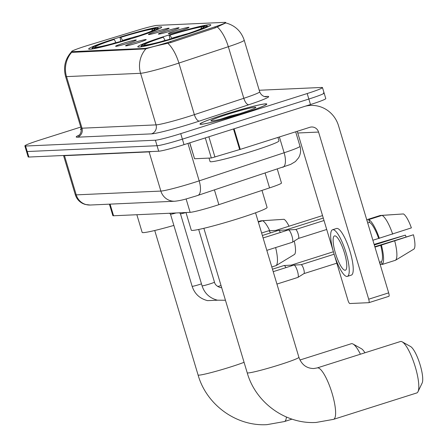 <?xml version="1.0" encoding="UTF-8"?>
<svg xmlns="http://www.w3.org/2000/svg" width="447" height="447" viewBox="0 0 447 447"><rect width="100%" height="100%" fill="white"/><g stroke="black" fill="none" stroke-linecap="round" stroke-linejoin="round"><path stroke-width="0.67" d="M134.67 37.637A38.135 2.397 -16.7 0 0 161.691 27.105A38.135 2.397 -16.7 0 0 115.661 38.487A38.135 2.397 -16.7 0 0 88.64 49.019A38.135 2.397 -16.7 0 0 134.67 37.637M183.801 35.436A38.135 2.397 -16.7 0 0 210.822 24.903A38.135 2.397 -16.7 0 0 164.798 36.285A38.135 2.397 -16.7 0 0 137.777 46.818A38.135 2.397 -16.7 0 0 183.801 35.436M175.962 30.619A10.795 0.676 163.3 0 1 188.992 27.423A10.795 0.676 163.3 0 1 181.342 30.379A10.795 0.676 163.3 0 1 168.329 33.62A10.795 0.676 163.3 0 1 175.962 30.619M166.027 31.066A10.795 0.676 163.3 0 1 179.057 27.87A10.795 0.676 163.3 0 1 171.408 30.821A10.795 0.676 163.3 0 1 158.394 34.067A10.795 0.676 163.3 0 1 166.027 31.066M156.092 31.508A10.795 0.676 163.3 0 1 169.122 28.312A10.795 0.676 163.3 0 1 161.473 31.268A10.795 0.676 163.3 0 1 148.46 34.514A10.795 0.676 163.3 0 1 156.092 31.508M133.195 42.834A10.795 0.676 163.3 0 1 146.219 39.638A10.795 0.676 163.3 0 1 138.576 42.588A10.795 0.676 163.3 0 1 125.562 45.834A10.795 0.676 163.3 0 1 133.195 42.834M123.26 43.275A10.795 0.676 163.3 0 1 136.285 40.079A10.795 0.676 163.3 0 1 128.641 43.035A10.795 0.676 163.3 0 1 115.628 46.281A10.795 0.676 163.3 0 1 123.26 43.275M277.308 169.128L281.476 183.03A21.585 1.358 163.3 0 1 269.569 187.896L218.857 204.67A21.585 1.358 163.3 0 1 215.471 205.765A21.585 1.358 163.3 0 1 190.126 212.336L113.56 215.767A21.585 1.358 163.3 0 1 112.856 215.638L109.414 204.167M170.547 41.521A19.428 1.218 163.3 0 1 167.502 42.51A19.428 1.218 163.3 0 1 144.694 48.427L72.246 51.668A19.428 1.218 163.3 0 1 71.609 51.55A19.428 1.218 163.3 0 1 88.567 45.192L137.369 30.318A19.428 1.218 163.3 0 1 156.986 25.395L225.003 22.35A19.428 1.218 163.3 0 1 225.64 22.467A19.428 1.218 163.3 0 1 214.923 26.848L170.547 41.521L170.855 42.543M242.078 113.678A34.894 2.19 -16.7 0 0 266.803 104.039A34.894 2.19 -16.7 0 0 224.685 114.46A34.894 2.19 -16.7 0 0 199.96 124.098A34.894 2.19 -16.7 0 0 242.078 113.678M225.662 22.976L215.314 27.837L170.938 42.515L165.044 43.907C156.048 45.873 149.65 47.533 145.862 48.879L72.364 52.349L71.643 51.969M80.767 127.065L40.152 139.945A21.585 1.358 -16.7 0 0 24.859 145.906L26.507 151.41A21.585 1.358 -16.7 0 0 27.217 151.539L157.042 145.722A21.585 1.358 -16.7 0 0 182.387 139.151L308.838 99.044A21.585 1.358 -16.7 0 0 324.131 93.082A21.585 1.358 -16.7 0 0 323.427 92.954M217.393 27.032A25.183 10.22 -108.3 0 1 228.333 46.717A28.781 1.805 163.3 0 0 244.213 40.23C241.168 31.195 235.049 25.434 225.864 22.942L225.88 22.953M81.225 128.73A34.894 2.19 -16.7 0 0 80.533 129.446A34.894 2.19 -16.7 0 0 81.343 129.664M24.859 145.906A21.585 1.358 -16.7 0 0 25.563 146.035L155.388 140.218A21.585 1.358 -16.7 0 0 180.733 133.647L307.19 93.54A21.585 1.358 -16.7 0 0 322.483 87.578A21.585 1.358 -16.7 0 0 321.773 87.45L259.221 90.255M310.486 104.548A21.585 1.358 -16.7 0 0 325.785 98.586L324.131 93.082A21.585 1.358 -16.7 0 1 308.838 99.044L182.387 139.151A21.585 1.358 -16.7 0 1 157.042 145.722L27.217 151.539A21.585 1.358 -16.7 0 1 26.507 151.41L28.161 156.908A21.585 1.358 -16.7 0 0 28.865 157.042L158.691 151.226A21.585 1.358 -16.7 0 0 184.035 144.655L310.486 104.548L307.19 93.54M224.774 114.454A34.536 2.168 -16.7 0 0 200.301 123.992A34.536 2.168 -16.7 0 0 241.989 113.683A34.536 2.168 -16.7 0 0 266.462 104.145A34.536 2.168 -16.7 0 0 224.774 114.454M209.034 158.098L210.068 161.546A35.972 2.257 -16.7 0 0 253.488 150.807A35.972 2.257 -16.7 0 0 278.984 140.872L277.945 137.419M239.324 113.778L229.881 116.097L220.935 119.07M239.229 113.806A23.456 1.475 -16.7 0 0 255.829 107.431A23.456 1.475 -16.7 0 0 227.534 114.331A23.456 1.475 -16.7 0 0 210.984 120.886A23.456 1.475 -16.7 0 0 239.229 113.806M229.881 116.097L237.296 114.415M189.785 142.828L194.557 158.746L211.325 157.998L205.296 137.911M305.184 106.23A28.781 27.87 -92.6 0 1 310.62 105.425A28.781 27.87 -92.6 0 1 338.53 125.736L388.672 292.863A3.598 0.866 72.4 0 1 388.862 296.333A3.598 0.866 72.4 0 1 388.806 296.344L368.948 302.641M334.295 254.773L347.906 300.133A3.598 0.866 -107.6 0 0 349.833 303.53L368.842 302.675A3.598 0.866 -107.6 0 0 368.898 302.669A3.598 0.866 -107.6 0 0 368.702 299.199L318.566 132.066A7.197 6.968 87.4 0 0 309.844 127.3L240.257 149.371L211.325 157.998M333.434 251.89L297.763 132.999A7.197 6.968 87.4 0 0 297.043 131.357M194.557 158.746L189.679 142.861M345.106 270.256A17.986 4.341 -107.6 0 0 345.386 270.206A17.986 4.341 -107.6 0 0 344.263 252.304A17.986 4.341 -107.6 0 0 334.792 235.865A17.986 4.341 -107.6 0 0 334.512 235.915A17.986 4.341 -107.6 0 0 335.636 253.818A17.986 4.341 -107.6 0 0 345.106 270.256M379.492 262.277L381.347 261.691L382.185 264.479L395.494 260.26L413.995 249.04A18.707 4.515 -107.6 0 0 413.441 234.764L374.826 246.71M401.685 214.063L380.241 215.471L366.931 219.689L367.574 222.539M347.347 276.38L351.336 275.112A24.462 5.906 -107.6 0 0 349.811 250.767A24.462 5.906 -107.6 0 0 336.926 228.411A24.462 5.906 -107.6 0 0 336.546 228.478L332.557 229.741A24.462 5.906 -107.6 0 0 334.082 254.092A24.462 5.906 -107.6 0 0 346.967 276.447A24.462 5.906 -107.6 0 0 347.347 276.38A24.462 5.906 -107.6 0 0 345.816 252.03A24.462 5.906 -107.6 0 0 332.937 229.674A24.462 5.906 -107.6 0 0 332.557 229.741M369.557 222.399L368.725 219.611L382.034 215.387L403.468 213.94A18.707 4.515 -107.6 0 1 411.38 227.886L378.648 238.419A20.864 5.04 -107.6 0 0 369.557 222.399L367.708 222.986M379.374 238.385A23.741 5.733 -107.6 0 0 368.725 219.611M380.14 264.428A23.741 5.733 -107.6 0 0 380.391 264.557L382.051 264.032M379.687 262.216L380.391 264.557M392.684 234.161A23.741 5.733 -107.6 0 0 382.034 215.387M374.307 244.984L405.395 235.128L374.128 244.392M405.395 235.128A14.388 3.475 -107.6 0 0 406.044 236.809M381.347 261.691A20.864 5.04 -107.6 0 0 380.71 245.291L413.441 234.764M374.949 247.124L380.71 245.291M378.648 238.419L372.882 240.246M382.185 264.479A23.741 5.733 -107.6 0 0 381.436 245.263M395.494 260.26A23.741 5.733 -107.6 0 0 394.751 241.039M81.248 128.848A34.536 2.168 -16.7 0 0 80.879 129.339A34.536 2.168 -16.7 0 0 81.337 129.541M400.825 341.458A26.982 6.515 -107.6 0 0 400.406 341.53L317.214 367.92A26.982 6.515 72.4 0 1 317.633 367.842A26.982 6.515 72.4 0 1 331.842 392.5A26.982 6.515 72.4 0 1 333.523 419.353L416.716 392.969A26.982 6.515 -107.6 0 0 418.006 391.673A26.982 6.515 -107.6 0 0 414.771 365.283A26.982 6.515 -107.6 0 0 402.205 341.849A26.982 6.515 -107.6 0 0 400.825 341.458M179.538 212.811L180.448 213.778A6.476 0.408 163.3 0 1 180.443 213.767A6.476 0.408 163.3 0 0 185.986 212.526L191.282 230.183A39.571 2.486 -16.7 0 0 239.05 218.371A39.571 2.486 -16.7 0 0 267.088 207.442L261.981 190.405M169.966 39.163L169.139 35.184A34.246 2.151 -16.7 0 1 204.905 25.909L205.475 26.217M161.753 41.442A27.675 1.738 -16.7 0 1 165.072 40.342L163.311 37.257L162.484 37.297A34.246 2.151 -16.7 0 0 141.52 45.555A34.246 2.151 -16.7 0 0 141.9 45.89L141.448 46.767M186.248 34.654L186.114 34.425A34.246 2.151 -16.7 0 0 207 25.909A34.246 2.151 -16.7 0 0 206.698 25.825L203.62 26.803L203.156 27.703M163.311 37.257A30.938 1.944 -16.7 0 0 144.761 44.851A30.938 1.944 -16.7 0 0 144.979 44.912L141.9 45.89M204.905 25.909L201.826 26.887A30.938 1.944 -16.7 0 0 169.972 35.145L169.139 35.184M186.114 34.425L185.287 34.464A30.938 1.944 -16.7 0 0 203.91 27.105A30.938 1.944 -16.7 0 0 203.62 26.803M144.979 44.912L145.549 45.225M200.815 28.843L201.826 26.887M169.972 35.145L171.916 38.593M185.304 34.955L185.287 34.464M179.582 36.755L179.459 36.537A34.246 2.151 -16.7 0 1 143.694 45.812L143.375 46.427M143.694 45.812L146.772 44.834A30.938 1.944 -16.7 0 0 178.632 36.57L179.459 36.537M402.205 341.849L410.558 346.514A19.785 4.777 72.4 0 1 419.772 363.696A19.785 4.777 72.4 0 1 422.141 383.045L418.006 391.673M360.405 354.22A26.982 6.515 -107.6 0 0 353.074 344.05A26.982 6.515 -107.6 0 0 351.688 343.659A26.982 6.515 -107.6 0 0 351.269 343.732L299.976 360.003M136.855 214.722L142.152 232.384A39.571 2.486 -16.7 0 0 173.872 225.417M120.835 41.359L120.008 37.386A34.246 2.151 -16.7 0 1 155.774 28.111L156.344 28.418M112.622 43.644A27.675 1.738 -16.7 0 1 115.935 42.543L114.181 39.459L113.354 39.498A34.246 2.151 -16.7 0 0 92.389 47.751A34.246 2.151 -16.7 0 0 92.764 48.092L92.317 48.969M137.112 36.855L136.983 36.626A34.246 2.151 -16.7 0 0 157.869 28.111A34.246 2.151 -16.7 0 0 157.567 28.027L154.489 29.005L154.025 29.904M114.181 39.459A30.938 1.944 -16.7 0 0 95.63 47.052A30.938 1.944 -16.7 0 0 95.848 47.114L92.764 48.092M155.774 28.111L152.695 29.089A30.938 1.944 -16.7 0 0 120.835 37.347L120.008 37.386M136.983 36.626L136.151 36.66A30.938 1.944 -16.7 0 0 154.779 29.306A30.938 1.944 -16.7 0 0 154.489 29.005M95.848 47.114L96.412 47.421M151.684 31.044L152.695 29.089M120.835 37.347L122.785 40.794M136.173 37.157L136.151 36.66M130.451 38.956L130.328 38.738A34.246 2.151 -16.7 0 1 94.557 48.013L94.244 48.628M94.557 48.013L97.642 47.036A30.938 1.944 -16.7 0 0 129.496 38.772L130.328 38.738M353.074 344.05L361.422 348.716A19.785 4.777 72.4 0 1 364.948 352.778M293.802 265.144A6.476 1.564 72.4 0 1 293.897 265.099A6.476 1.564 72.4 0 1 293.992 265.082A6.476 1.564 72.4 0 1 293.997 265.082A6.476 1.564 72.4 0 1 297.467 271.2A6.476 1.564 72.4 0 1 297.903 277.403A6.476 1.564 72.4 0 1 297.814 277.442A6.476 1.564 72.4 0 1 297.713 277.464M301.094 264.702A4.677 1.129 72.4 0 1 301.166 264.691L301.166 264.691A4.677 1.129 72.4 0 1 303.675 269.111A4.677 1.129 72.4 0 1 303.988 273.586A4.677 1.129 72.4 0 1 303.926 273.62M176.057 212.968A6.476 0.408 163.3 0 1 170.514 214.225A6.476 0.408 163.3 0 1 170.508 214.214L169.603 213.258M283.873 265.591A6.476 1.564 72.4 0 1 283.962 265.546A6.476 1.564 72.4 0 1 284.057 265.529A6.476 1.564 72.4 0 1 284.063 265.529A6.476 1.564 72.4 0 1 285.935 267.624M291.165 265.149A4.677 1.129 72.4 0 1 291.232 265.138A4.677 1.129 72.4 0 1 291.237 265.138A4.677 1.129 72.4 0 1 291.992 265.702M288.287 229.982A6.476 1.564 72.4 0 1 288.382 229.937A6.476 1.564 72.4 0 1 288.477 229.92A6.476 1.564 72.4 0 1 288.483 229.92A6.476 1.564 72.4 0 1 291.952 236.038A6.476 1.564 72.4 0 1 292.388 242.24A6.476 1.564 72.4 0 1 292.299 242.28A6.476 1.564 72.4 0 1 292.198 242.302M295.579 229.54A4.677 1.129 72.4 0 1 295.651 229.529L295.651 229.529A4.677 1.129 72.4 0 1 298.16 233.949A4.677 1.129 72.4 0 1 298.473 238.43A4.677 1.129 72.4 0 1 298.406 238.458M278.352 230.428A6.476 1.564 72.4 0 1 278.447 230.384A6.476 1.564 72.4 0 1 278.542 230.367A6.476 1.564 72.4 0 1 278.548 230.367A6.476 1.564 72.4 0 1 280.42 232.462M285.644 229.987A4.677 1.129 72.4 0 1 285.717 229.976L285.717 229.976A4.677 1.129 72.4 0 1 286.477 230.54M268.423 230.87A6.476 1.564 72.4 0 1 268.513 230.825A6.476 1.564 72.4 0 1 268.608 230.808A6.476 1.564 72.4 0 1 268.613 230.808A6.476 1.564 72.4 0 1 270.485 232.909M275.715 230.428A4.677 1.129 72.4 0 1 275.782 230.417A4.677 1.129 72.4 0 1 275.788 230.417A4.677 1.129 72.4 0 1 276.542 230.987M258.338 222.092L262.607 220.734L284.041 219.293A18.707 4.515 -107.6 0 1 289.03 226.204M269.753 230.747A23.741 5.733 -107.6 0 0 262.607 220.734M282.258 219.41L260.819 220.818L258.21 221.645M294.249 241.073A18.707 4.515 -107.6 0 1 294.573 254.388L276.073 265.607L271.804 266.96M276.073 265.607A23.741 5.733 -107.6 0 0 275.626 247.571M214.431 189.925L218.857 204.67M214.923 26.848L215.23 27.865M72.246 51.668L72.453 52.344M144.694 48.427L144.895 49.103M186.103 198.937L190.126 212.336M265.144 173.151L269.569 187.896M110.074 204.134L113.56 215.767M77.409 137.19A7.197 6.968 87.4 0 0 82.002 128.2L156.059 124.881A28.781 1.805 -16.7 0 0 189.852 116.119A28.781 1.805 -16.7 0 0 194.367 114.655L243.811 98.301A28.781 1.805 -16.7 0 0 259.69 91.814C261.769 97.139 266.73 96.882 265.741 96.72A7.197 6.968 87.4 0 0 267.462 96.407A35.972 2.257 163.3 0 1 248.795 104.738L199.351 121.087A35.972 2.257 163.3 0 1 151.466 133.871L77.409 137.19A35.972 2.257 163.3 0 1 79.153 135.1M81.058 128.026A28.781 1.805 -16.7 0 0 82.002 128.2L66.525 76.616A28.781 1.805 163.3 0 1 65.58 76.443L81.058 128.026C82.019 134.486 77.582 136.173 78.706 135.452M248.795 104.738A7.197 2.922 71.7 0 1 243.811 98.301L228.333 46.717L178.889 63.072A28.781 1.805 163.3 0 1 174.375 64.536A28.781 1.805 163.3 0 1 140.581 73.297A25.183 24.384 -92.6 0 1 145.862 48.879M167.876 43.32A25.183 10.22 -108.3 0 1 178.889 63.072L194.367 114.655A7.197 2.922 71.7 0 0 199.351 121.087M71.609 51.55L71.805 52.193A25.183 24.384 87.4 0 0 66.525 76.616L140.581 73.297L156.059 124.881A7.197 6.968 87.4 0 1 151.466 133.871M264.512 96.541L267.462 96.407M25.563 146.035L28.865 157.042M155.388 140.218L158.691 151.226M180.733 133.647L184.035 144.655M149.035 151.656A3.598 3.481 -92.6 0 1 149.108 151.879L64.474 155.668L76.236 194.87A14.388 13.935 87.4 0 0 90.188 205.028L85.142 204.447L82.879 203.575C79.102 201.681 76.577 198.725 75.292 194.696A28.781 1.805 -16.7 0 0 76.236 194.87L160.87 191.081A28.781 1.805 -16.7 0 0 194.663 182.315A28.781 1.805 -16.7 0 0 199.178 180.856L187.947 143.414M151.689 151.539A28.781 1.805 163.3 0 1 149.108 151.879L160.87 191.081A14.388 13.935 87.4 0 0 174.827 201.234L90.188 205.028M282.8 167.312A14.388 5.839 -108.3 0 0 284.124 152.762A28.781 1.805 -16.7 0 0 300.004 146.27C301.138 150.321 300.669 154.17 298.585 157.819L295.428 161.546L290.712 164.384L197.853 195.406A14.388 5.839 -108.3 0 0 199.178 180.856L284.124 152.762L279.381 136.961M64.402 155.45A3.598 3.481 -92.6 0 1 64.474 155.668A28.781 1.805 163.3 0 1 63.53 155.495L75.292 194.696M297.763 132.999L318.566 132.066M234.077 128.781L240.257 149.371M368.702 299.199L388.672 292.863M239.665 149.555L233.485 128.971M208.866 136.776L214.957 157.087M317.214 367.92L313.716 368.54C306.53 368.412 301.591 364.657 298.898 357.282A26.982 1.693 163.3 0 1 279.783 364.735A26.982 1.693 163.3 0 1 248.102 372.949A26.982 1.693 163.3 0 1 247.213 372.787L203.866 228.305M187.846 33.614A27.675 1.738 -16.7 0 0 171.726 38.23M244.073 362.321A26.982 1.693 163.3 0 1 230.646 366.931A26.982 1.693 163.3 0 1 198.965 375.15A26.982 1.693 163.3 0 1 198.082 374.988L154.735 230.507M286.415 417.023A26.982 6.515 72.4 0 1 284.393 421.555L292.014 419.141M138.715 35.816A27.675 1.738 -16.7 0 0 122.59 40.431M198.675 229.467L214.471 282.124A6.476 0.408 163.3 0 1 209.883 283.912A6.476 0.408 163.3 0 1 202.189 285.884A6.476 0.408 163.3 0 1 202.066 285.845L180.443 213.772M201.474 283.862A6.476 0.408 163.3 0 1 199.949 284.359A6.476 0.408 163.3 0 1 192.255 286.331A6.476 0.408 163.3 0 1 192.132 286.292L170.508 214.219M225.64 22.467L225.813 23.032M71.883 51.394C65.201 58.574 63.1 66.921 65.58 76.443M322.483 87.578L324.131 93.082M244.213 40.23L259.69 91.814M197.853 195.406L195.428 196.194C187.332 198.502 183.041 200.301 174.827 201.234M300.004 146.27L295.663 131.798M200.39 124.294L200.301 123.992M266.552 104.447L266.462 104.145M307.24 105.576L310.62 105.425M388.862 296.333L368.898 302.669M80.968 129.641L80.879 129.339M247.213 372.787C255.611 402.63 285.482 424.337 316.13 422.449L333.523 419.353M141.52 45.555L140.816 46.862M207 25.909L208.313 26.613M255.555 212.8L298.898 357.282M198.082 374.988C206.48 404.831 236.351 426.539 266.993 424.65L284.393 421.555M92.389 47.751L91.68 49.064M157.869 28.111L159.177 28.815M225.456 300.255L217.46 300.188C209.71 298.194 204.575 293.411 202.066 285.845M221.678 287.678L220.153 287.522C216.817 286.276 214.923 284.476 214.471 282.124M273.212 271.659L293.897 265.099M301.166 264.691L293.992 265.082M334.127 254.226L301.127 264.691M276.933 284.068L297.814 277.442M303.988 273.586L297.903 277.403M336.82 263.188L303.96 273.609M217.521 300.205L207.525 300.635C199.775 298.641 194.641 293.858 192.132 286.292M217.762 286.538L221.03 285.504M272.469 269.189L283.962 265.546M291.232 265.138L284.057 265.529M333.389 251.756L291.198 265.138M263.099 237.955L288.382 229.937M295.651 229.529L288.477 229.92M324.019 220.522L295.612 229.529M266.82 250.359L292.299 242.28M298.473 238.43L292.388 242.24M326.707 229.479L298.44 238.447M262.361 235.485L278.447 230.384M285.717 229.976L278.542 230.367M323.282 218.052L285.678 229.976M261.618 233.016L268.513 230.825M275.782 230.417L268.608 230.808M322.538 215.583L275.749 230.423"/></g></svg>
